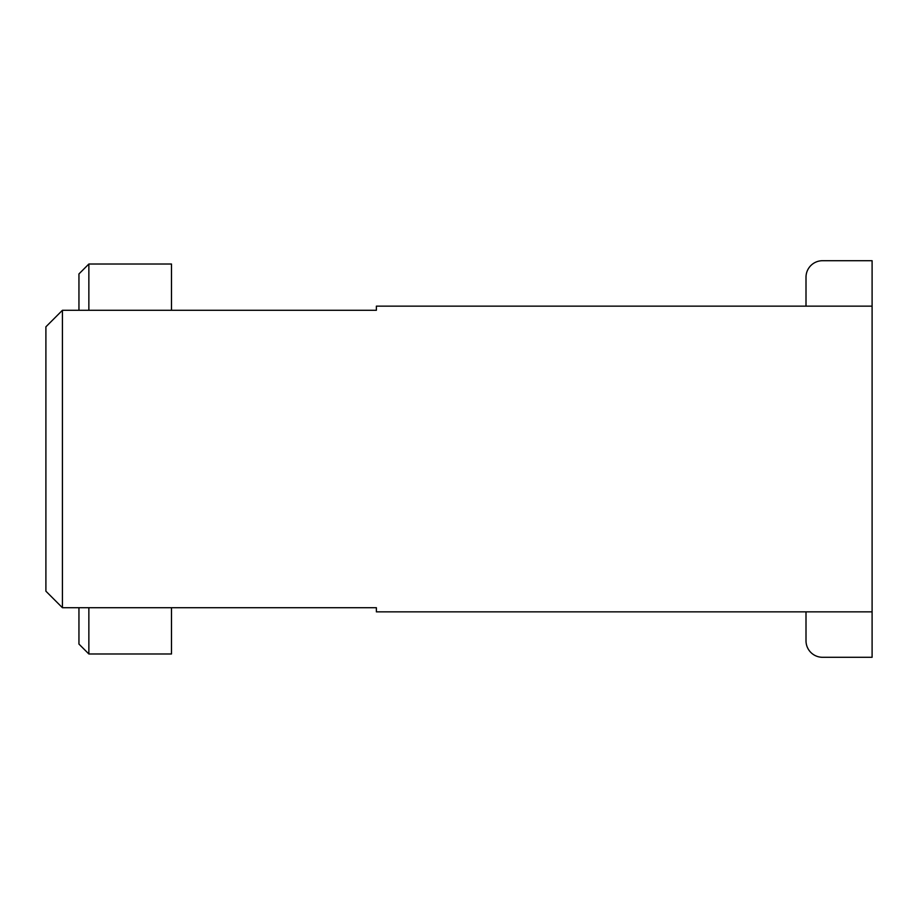 <?xml version="1.0" encoding="UTF-8"?>
<svg xmlns="http://www.w3.org/2000/svg" width="918" height="918" viewBox="0 0 918 918"><rect width="100%" height="100%" fill="white"/><g stroke="black" fill="none" stroke-linecap="round" stroke-linejoin="round"><path stroke-width="1.38" d="M62.424 310.284L376.38 310.284L376.38 306.153L872.1 306.153L872.1 611.847L376.38 611.847L376.38 607.716L62.424 607.716L45.9 591.192L45.9 326.808L62.424 310.284L62.424 607.716M806.004 306.153L806.004 277.236A16.524 16.524 0 0 1 822.528 260.712L872.1 260.712L872.1 306.153M806.004 611.847L806.004 640.764A16.524 16.524 0 0 0 822.528 657.288L872.1 657.288L872.1 611.847M88.862 607.716L88.862 653.983L171.482 653.983L171.482 607.716M88.862 653.983L78.948 644.069L78.948 607.716M171.482 310.284L171.482 264.017L88.862 264.017L88.862 310.284M78.948 310.284L78.948 273.931L88.862 264.017"/></g></svg>
